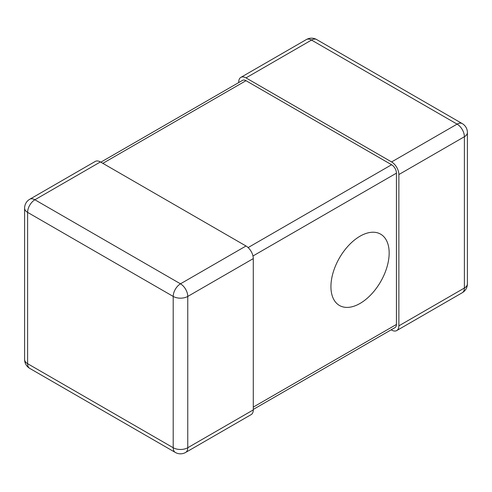 <?xml version="1.0" encoding="UTF-8"?>
<svg xmlns="http://www.w3.org/2000/svg" width="492" height="492" viewBox="0 0 492 492"><rect width="100%" height="100%" fill="white"/><g stroke="black" fill="none" stroke-linecap="round" stroke-linejoin="round"><path stroke-width="0.74" d="M391.171 329.818L391.589 330.058A10.295 5.941 -120 0 0 396.737 330.569A10.295 5.941 -120 0 0 398.871 325.852L464.387 288.029L464.387 136.727L398.871 174.549A10.295 5.941 -120 0 0 391.589 161.942L246 77.89A10.295 5.941 -120 0 0 240.852 77.379A10.295 5.941 -120 0 0 238.718 82.09L238.718 82.57M398.871 174.549L398.871 325.852M253.282 258.608L253.282 409.91L187.766 447.732L187.766 296.43L253.282 258.608A10.295 5.941 -120 0 0 246 246L100.411 161.942A10.295 5.941 -120 0 0 95.264 161.431L29.748 199.26A10.295 5.941 60 0 1 34.895 199.77L100.411 161.942M185.632 452.449A10.295 10.295 0 0 1 175.337 452.449A10.295 5.941 120 0 1 173.202 447.732L27.613 363.68L27.613 212.378L173.202 296.43L173.202 447.732A10.295 5.941 0 0 0 187.766 447.732A10.295 5.941 60 0 1 185.632 452.449L251.148 414.621A10.295 5.941 -120 0 0 253.282 409.91M360.046 303.441A41.18 23.776 120 0 0 386.946 267.15A41.18 23.776 120 0 0 380.636 234.155A41.18 23.776 120 0 0 360.046 236.191A41.18 23.776 120 0 0 333.146 272.482A41.18 23.776 120 0 0 339.455 305.477A41.18 23.776 120 0 0 360.046 303.441A41.18 23.776 120 0 0 386.946 267.15A41.18 23.776 120 0 0 380.636 234.155A41.18 23.776 120 0 0 360.046 236.191A41.18 23.776 120 0 0 333.146 272.482A41.18 23.776 120 0 0 339.455 305.477A41.18 23.776 120 0 0 360.046 303.441M253.282 409.43L395.021 327.592A6.863 3.961 -120 0 0 396.441 324.456L396.441 173.153A6.863 3.961 -120 0 0 391.589 164.746L246 80.688A6.863 3.961 -120 0 0 242.568 80.35L100.829 162.182M248.116 247.581L391.589 164.746L248.116 247.581M391.589 161.942L457.105 124.119L311.516 40.061L246 77.89M457.105 124.119A10.295 5.941 60 0 1 464.387 136.727A10.295 5.941 180 0 0 467.4 132.526A10.295 10.295 0 0 0 462.252 123.609A10.295 5.941 120 0 0 457.105 124.119M311.516 40.061A10.295 5.941 -60 0 1 316.663 39.551A10.295 10.295 0 0 0 306.368 39.551A10.295 5.941 60 0 1 311.516 40.061M467.4 132.526L467.4 283.829A10.295 5.941 180 0 1 464.387 288.029A10.295 5.941 60 0 1 462.252 292.74L396.737 330.569M246 246L180.484 283.822L34.895 199.77A10.295 5.941 120 0 0 27.613 212.378A10.295 5.941 0 0 1 24.6 208.171A10.295 10.295 0 0 1 29.748 199.26M180.484 283.822A10.295 5.941 60 0 1 187.766 296.43A10.295 5.941 0 0 1 173.202 296.43A10.295 5.941 -60 0 1 180.484 283.822M24.6 359.474A10.295 5.941 0 0 0 27.613 363.68A10.295 5.941 -60 0 0 29.748 368.391A10.295 10.295 0 0 1 24.6 359.474L24.6 208.171M252.968 255.988L396.441 173.153M253.282 407.105L396.441 324.456M102.834 163.344L246 80.688M462.252 123.609L316.663 39.551M306.368 39.551L240.852 77.379M462.252 292.74A10.295 10.295 0 0 0 467.4 283.829M175.337 452.449L29.748 368.391"/></g></svg>

